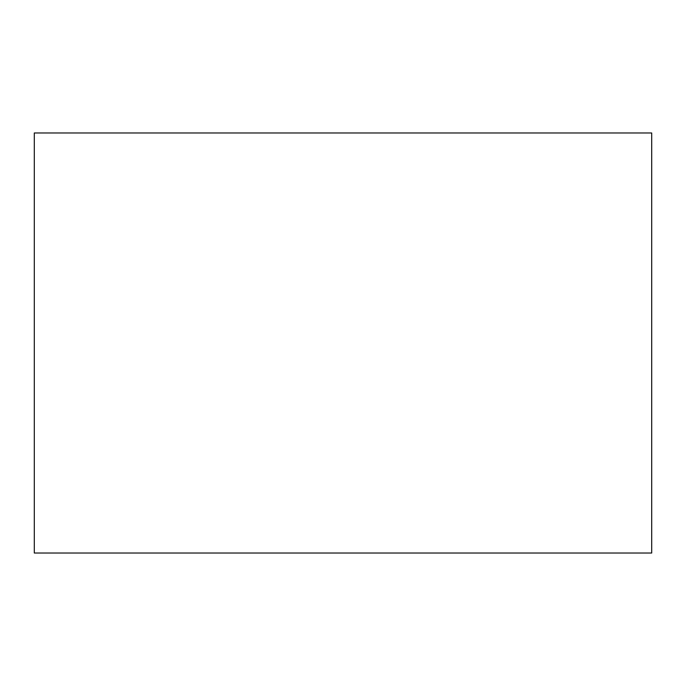 <?xml version="1.0" encoding="UTF-8"?>
<svg xmlns="http://www.w3.org/2000/svg" width="686" height="686" viewBox="0 0 686 686"><rect width="100%" height="100%" fill="white"/><g stroke="black" fill="none" stroke-linecap="round" stroke-linejoin="round"><path stroke-width="1.03" d="M651.7 132.973L34.3 132.973L34.3 553.027L651.7 553.027L651.7 132.973"/></g></svg>
